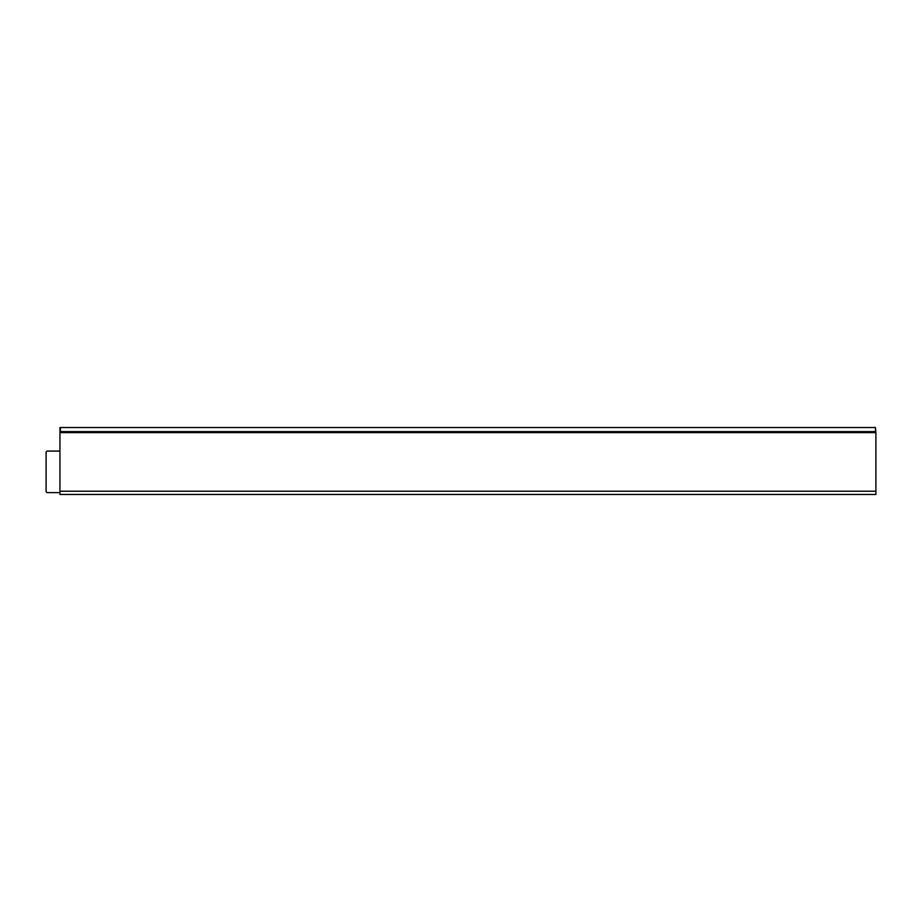 <?xml version="1.0" encoding="UTF-8"?>
<svg xmlns="http://www.w3.org/2000/svg" width="922" height="922" viewBox="0 0 922 922"><rect width="100%" height="100%" fill="white"/><g stroke="black" fill="none" stroke-linecap="round" stroke-linejoin="round"><path stroke-width="1.38" d="M59.942 451.077L47.483 451.077A1.383 1.383 0 0 0 46.1 452.46L46.1 491.23A1.383 1.383 0 0 0 47.483 492.613L59.942 492.613M59.942 432.614L59.942 491.23L875.9 491.23L875.9 432.614L59.942 432.614L59.942 427.543L875.451 427.543L875.508 432.614M875.9 491.23L875.9 494.457L59.942 494.457L59.942 491.23M875.9 432.614L875.451 427.543M875.508 432.153L60.333 432.614M60.333 432.153L875.497 431.669M60.391 427.543L60.345 431.669M60.391 431.6L875.451 431.6"/></g></svg>
